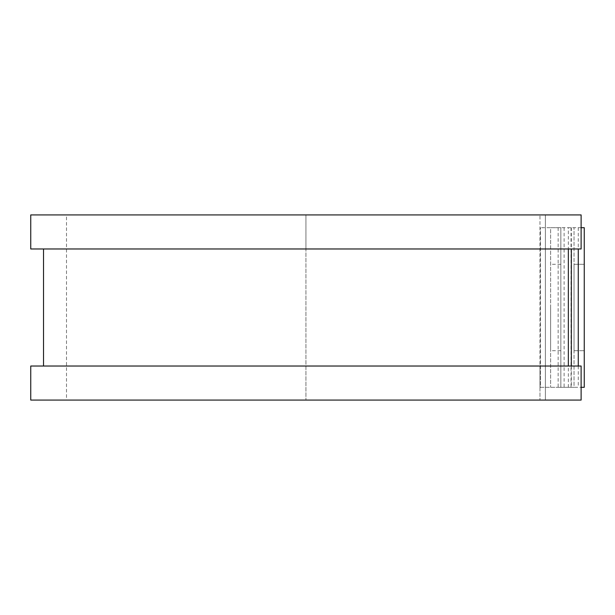 <?xml version="1.0" encoding="UTF-8"?>
<svg xmlns="http://www.w3.org/2000/svg" width="615" height="615" viewBox="0 0 615 615"><rect width="100%" height="100%" fill="white"/><g stroke="black" fill="none" stroke-linecap="round" stroke-linejoin="round"><path stroke-width="0.46" stroke-dasharray="3.08 2.31" d="M574.033 264.296L584.25 264.296L584.25 350.704L584.25 264.296L574.033 264.296L574.033 350.704L574.033 264.296M550.625 307.5L550.625 350.704L550.625 307.5M560.842 307.5L560.842 350.704L560.842 307.5M540.408 387.312L539.985 387.312L539.985 366.025L539.985 400.081L539.985 214.919L539.985 387.312L560.842 387.312L540.408 387.312L540.408 227.688L539.985 227.688L540.408 227.688L540.408 387.312M560.842 227.688L540.408 227.688L550.625 227.688L550.625 387.312L550.625 227.688L560.842 227.688L560.842 387.312L560.842 227.688M581.121 227.688L558.136 227.688L584.25 227.688L584.25 387.312L574.033 387.312L574.033 227.688L574.033 387.312L558.136 387.312L581.121 387.312M558.136 227.688L558.136 387.312M30.75 248.975L539.985 248.975L305.932 248.975L305.932 366.025L539.985 366.025L305.932 366.025L305.932 400.081L539.985 400.081L305.932 400.081L305.932 214.919L539.985 214.919L305.932 214.919L305.932 248.975L43.519 248.975L568.352 248.975L568.352 227.688M568.352 387.312L568.352 366.025L30.75 366.025M574.033 350.704L584.25 350.704L574.033 350.704M30.75 214.919L305.932 214.919L66.505 214.919L66.505 400.081L305.932 400.081L30.75 400.081M568.352 366.025L581.121 366.025L581.121 400.081L545.367 400.081L545.367 214.919L66.505 214.919M568.352 248.975L581.121 248.975L581.121 214.919L545.367 214.919L545.367 400.081L66.505 400.081M571.043 227.688L571.043 387.312M564.116 227.688L564.116 387.312M571.343 227.688L571.343 248.975M571.343 366.025L571.343 387.312M578.269 227.688L578.269 248.975M578.269 366.025L578.269 387.312M560.842 350.704L550.625 350.704M560.842 264.296L550.625 264.296"/><path stroke-width="0.92" d="M581.121 227.688L584.25 227.688L584.25 387.312L581.121 387.312M568.352 248.975L568.352 366.025L568.352 248.975M581.121 214.919L581.121 248.975L30.75 248.975L30.75 214.919L581.121 214.919M581.121 366.025L581.121 400.081L30.75 400.081L30.75 366.025L581.121 366.025M571.343 248.975L571.343 366.025M578.269 248.975L578.269 366.025M43.519 248.975L43.519 366.025"/></g></svg>
